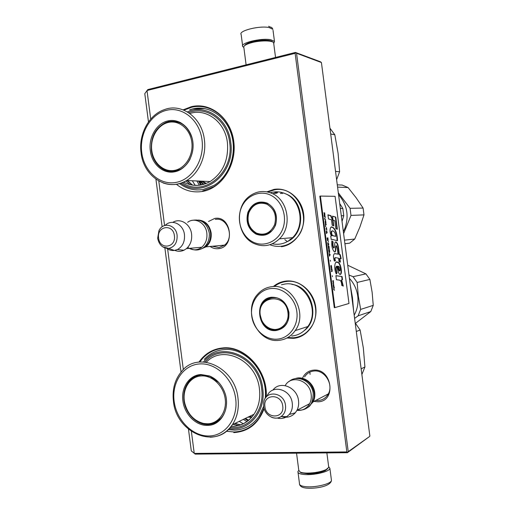 <?xml version="1.0" encoding="UTF-8"?>
<svg xmlns="http://www.w3.org/2000/svg" width="514" height="514" viewBox="0 0 514 514"><rect width="100%" height="100%" fill="white"/><g stroke="black" fill="none" stroke-linecap="round" stroke-linejoin="round"><path stroke-width="0.77" d="M273.628 286.311C277.213 283.381 281.286 281.64 285.842 281.087C299.578 279.359 313.816 291.579 315.737 307.199C317.87 322.798 307.115 337.422 293.282 338.353L286.953 338M266.875 191.831L273.943 189.422C287.577 186.923 301.731 198.455 303.652 214.094C305.785 229.694 295.12 245.024 281.383 246.72M208.536 221.463L214.704 218.45C231.371 215.006 235.541 247.073 218.63 248.641C215.584 249.02 212.745 248.294 210.097 246.463M183.145 109.842L191.426 106.674C210.573 101.926 230.889 118.149 233.774 141.504C236.954 164.795 221.797 188.297 202.452 191.452C192.859 192.962 184.173 190.559 176.398 184.263M302.695 377.745C305.014 373.132 308.676 370.594 313.688 370.131C332.288 368.217 336.651 401.858 317.8 401.787L313.983 401.395M198.944 362.094C204.868 353.638 212.822 348.916 222.806 347.933C244.953 345.344 268.179 370.941 266.213 397.059M264.125 408.591C258.471 423.671 248.365 431.67 233.812 432.595M150.724 119.094L147.004 90.535L295.126 53.327L346.847 451.934L194.247 453.419L191.388 431.464M183.331 369.605L167.628 248.949M164.576 225.53L158.781 181.012M215.347 219.433C227.458 216.76 234.879 237.629 224.438 245.197L219.009 247.587L212.179 246.27M179.572 183.569C186.749 188.901 194.639 190.874 203.248 189.486L213.952 185.425C228.968 176.565 237.05 154.316 231.692 135.471C226.475 116.562 209.012 104.965 192.763 108.872L189.679 109.758M304.641 376.871L304.693 376.788C306.954 373.267 310.141 371.333 314.26 370.992C324.797 369.842 333.83 384.517 328.279 393.975C325.992 398.022 322.593 400.2 318.089 400.509L315.879 400.406M228.261 429.627L234.545 430.115C244.728 429.678 252.901 425.052 259.056 416.224L263.663 406.259M265.166 398.549C268.43 373.203 245.898 347.027 224.072 349.61C216.253 350.304 209.648 353.568 204.244 359.382M346.847 451.934L347.612 452.32L348.235 451.639L296.552 53.257L295.447 52.434L147.781 89.597L144.787 93.651L148.475 121.953M347.612 452.32L347.38 452.712L195.236 454.119L191.298 450.913L188.484 429.261M181.037 372.091L164.878 247.986M162.122 226.815L155.928 179.206M295.126 53.327L295.768 52.756M190.289 184.706L185.805 180.979M238.554 425.566L233.003 424.358M347.38 452.712L369.63 436.45L348.235 451.639M296.552 53.257L321.423 62.528L369.862 436.071M321.423 62.528L320.376 61.751L295.447 52.434M267.794 192.018L274.225 189.917C297.728 184.397 314.183 221.875 295.46 239.081C291.464 243.071 286.818 245.448 281.537 246.206C277.534 246.726 273.641 246.232 269.856 244.735M274.874 286.06C278.228 283.542 281.98 282.032 286.118 281.531C307.314 277.868 324.591 309.28 310.925 327.412C306.492 333.631 300.658 337.094 293.43 337.794L287.776 337.55M183.935 110.163L191.761 107.227C208.6 103.153 226.732 115.142 232.18 134.752C237.783 154.296 229.456 177.414 213.914 186.666L202.651 190.964M199.766 362.01L202.632 358.431C208.215 352.437 215.051 349.077 223.121 348.357C245.165 345.774 268.205 371.449 265.969 397.367M263.984 408.084L259.531 417.464C253.132 426.697 244.619 431.535 233.998 431.978L226.417 431.252M198.462 220.043C205.311 220.679 209.539 224.952 211.138 232.861C211.691 238.695 210.014 243.347 206.095 246.829L200.235 249.341M200.698 220.769C206.12 222.427 209.41 226.481 210.56 232.932C211.042 240.629 208.241 245.801 202.156 248.455M187.642 222.305C194.787 216.741 205.806 222.845 206.84 233.138C207.399 239.023 205.709 243.713 201.771 247.228C197.17 250.601 192.493 250.659 187.738 247.388M172.845 222.363C180.163 217.595 190.546 223.988 191.587 234.114C192.165 240.179 190.45 245.024 186.428 248.635L183.935 250.234C180.934 251.603 177.895 251.654 174.818 250.389M165.232 225.344C171.727 218.578 183.427 224.13 184.462 234.673C184.982 241.631 182.643 246.591 177.439 249.541L174.336 250.459C171.65 250.755 169.145 250.074 166.806 248.397M327.739 394.913L326.551 394.823M295.209 378.67C303.202 375.381 313.713 382.782 314.722 392.6C315.127 395.953 314.613 399.025 313.187 401.813L308.503 406.831M298.216 378.49C306.71 378.709 312.017 383.45 314.138 392.709C314.652 397.515 313.424 401.505 310.456 404.679M285.206 385.584C291.239 374.269 309.903 380.373 311.163 394.386C311.574 397.765 311.06 400.869 309.621 403.676C306.755 408.63 302.528 410.853 296.944 410.339M272.953 390.055C279.995 380.193 297.285 387.19 298.531 400.721C298.955 404.216 298.428 407.409 296.957 410.307L295.287 412.819C291.586 416.854 287.037 418.12 281.627 416.597M267.01 396.23C271.643 383.849 290.995 388.995 292.273 403.259C292.762 407.628 291.772 411.348 289.298 414.425L286.857 416.616C283.895 418.518 280.638 418.981 277.091 418.01M272.568 41.936L272.452 41.846C271.225 39.655 259.955 39.623 251.931 41.84C247.652 43.022 245.223 44.275 244.645 45.605M273.744 43.619L273.577 42.681C272.279 40.343 260.18 40.31 251.577 42.681C245.936 44.275 243.347 45.887 243.816 47.5M300.047 472.019L301.23 472.867L308.034 473.824C315.005 473.69 320.813 472.584 325.446 470.516L327.848 468.505M296.552 453.181L298.769 470.252L300.189 472.083C301.776 472.745 304.204 473.086 307.475 473.105C314.96 472.957 321.186 471.775 326.152 469.565L328.748 467.335L328.632 466.474M273.03 30.287L274.47 41.396L270.827 39.764C261.337 37.74 239.659 43.047 242.717 46.549L243.777 47.416M274.47 41.396L273.789 43.414M298.73 470.426L297.927 471.563C297.645 473.073 299.694 474.049 304.07 474.493C313.482 475.489 329.538 471.691 329.904 468.453L328.716 466.641M335.546 171.413L339.606 171.76L338.103 153.345L334.813 134.771L330.695 134M330.039 128.333L334.813 134.771M339.606 171.76L336.619 179.694M174.606 171.811C163.246 174.265 151.842 164.204 150.326 150.769C148.353 137.431 156.603 123.231 167.982 120.893C179.315 118.169 191.131 127.941 192.853 141.813C194.735 155.652 186.023 169.742 174.606 171.811M190.231 158.762C187.912 163.426 184.719 166.909 180.652 169.209L175.113 171.239C164.037 173.636 152.902 163.831 151.424 150.724C150.518 137.283 155.312 127.87 165.81 122.48L168.656 121.587C179.932 120.058 187.764 125.577 192.146 138.163M198.443 181.031L200.794 185.027M199.111 181.056L201.552 184.886M196.817 180.96L199.432 185.233M192.294 180.767L195.249 185.4M187.424 111.917C205.741 103.558 228.177 118.702 230.702 142.205C235.887 174.008 202.805 199.85 180.922 183.157M175.82 171.535L175.043 171.323M174.901 171.284L174.58 171.181M179.302 122.486L178.968 122.518M182.264 182.663C203.576 197.781 234.577 172.672 229.642 142.417C227.233 120.128 206.281 105.415 188.664 112.694M173.623 171.464L173.154 171.284M179.155 121.914L178.589 121.966M178.082 122.03L177.581 122.107M168.181 121.098L168.733 120.739M141.755 152.574C139.185 133.749 150.518 113.973 166.6 110.272C182.637 106.282 199.573 120.103 202.021 139.879C204.713 159.61 192.178 179.63 175.987 182.425C159.828 185.515 144.093 171.451 141.755 152.574M165.174 169.678L171.496 171.56M174.805 171.586L176.366 171.38M180.774 122.698C177.317 121.317 173.79 121.028 170.192 121.824M168.412 122.409C179.078 119.858 190.193 129.065 191.806 142.108C193.585 155.119 185.393 168.386 174.651 170.346C163.927 172.498 153.339 163.182 151.778 150.538C150.056 137.925 157.714 124.767 168.412 122.409M197.382 189.942C190.9 189.73 184.976 187.597 179.611 183.562M189.73 109.771L192.814 108.884L205.022 108.627M187.09 180.549L192.641 185.156M361.143 368.846L364.921 366.957L363.353 348.081L360.128 330.014L356.298 331.472M355.489 323.364L360.128 330.014M364.921 366.957L361.946 374.372M197.601 375.663L191.426 379.82M207.605 425.38C196.007 425.952 184.397 414.278 182.894 400.901C180.922 387.543 189.37 374.989 200.987 374.539L209.564 375.978C216.176 378.779 221.078 383.894 224.271 391.315C231.133 406.972 221.817 425.592 207.605 425.38M226.552 402.494C226.513 407.917 225.113 412.633 222.356 416.642C218.707 421.628 213.946 424.256 208.074 424.525C196.766 425.084 185.432 413.706 183.967 400.657C183.112 393.062 184.796 386.637 189.017 381.375C192.39 377.469 196.592 375.323 201.623 374.944L209.988 376.351L218.823 382.564M244.748 418.704L248.089 420.748M245.448 418.37L248.686 420.259M243.34 419.385L246.977 421.596M239.209 421.371L243.334 423.78M203.563 361.94C220.153 339.529 259.57 356.035 262.712 388.5C266.213 411.547 248.885 431.638 229.263 428.612M218.206 420.773L218.527 420.715M230.233 427.526C248.898 429.723 264.941 410.416 261.632 388.558C258.645 357.667 221.45 341.322 204.977 362.049M199.297 375.464L199.695 375.169M216.992 421.551L217.486 421.486M174.143 401.286C171.567 382.467 183.19 364.959 199.605 363.931C215.983 362.614 233.227 378.857 235.663 398.588C238.355 418.306 225.511 435.859 208.986 435.981C192.487 436.399 176.475 420.118 174.143 401.286M208.755 423.883L215.623 422.592M201.404 375.94C212.295 375.162 223.609 385.95 225.216 398.96C226.995 411.965 218.598 423.62 207.63 423.806L203.608 423.459C194.003 420.915 187.732 414.188 184.796 403.284C181.545 389.94 189.647 376.338 201.404 375.94M247.106 426.986C243.173 428.939 238.997 429.974 234.596 430.089L228.287 429.601M204.296 359.37C208.009 355.322 212.423 352.488 217.525 350.856M234.641 423.575L240.835 424.847M253.325 242.178C242.19 236.967 236.434 221.624 240.828 209.14C245.062 196.586 258.638 189.75 270.017 194.883C281.46 199.817 287.609 215.726 282.899 228.479C278.357 241.31 264.389 247.575 253.325 242.178M254.122 243.552C236.864 236.183 234.121 206.969 249.708 196.059C256.614 191.092 263.997 190.199 271.855 193.367C288.123 199.734 292.607 226.513 279.443 238.824C271.784 245.898 263.341 247.472 254.122 243.552M256.145 234.185C264.8 237.127 271.276 234.101 275.568 225.106C278.035 215.218 275.221 207.868 267.132 203.056C258.394 200.319 251.982 203.422 247.883 212.385C245.493 222.074 248.249 229.34 256.145 234.185M270.325 192.756C275.324 191.253 280.278 191.549 285.186 193.637C301.056 199.805 305.406 225.73 292.543 237.661L279.443 238.824M256.492 233.774C261.889 236.048 266.856 235.187 271.398 231.184C279.635 223.905 277.13 207.431 267.19 203.467C262.281 201.462 257.7 202.079 253.434 205.311C244.317 212.083 246.187 229.443 256.492 233.774M272.311 243.803C279.899 245.319 286.645 243.27 292.543 237.661M257.989 233.812L263.676 234.937M262.391 202.31L256.203 204.219M273.512 193.399L276.403 192.339M259.332 234.737L258.054 233.831M274.213 193.412L276.063 192.564M262.962 202.58L263.476 202.407M264.222 234.628L264.755 234.757M264.344 202.709L264.678 202.625M265.59 234.397L265.931 234.448M276.879 192.307L276.468 192.654M282.302 193.579L282.7 193.508M337.287 184.834L342.183 185.066L348.074 187.552L356.138 197.781L363.102 208.067L363.983 214.891L359.922 226.963L354.75 239.029L349.713 243.141L344.926 243.777M337.582 187.115L348.074 187.552M338.321 192.846L350.073 208.311L363.102 208.067M350.073 208.311L350.991 215.405L363.983 214.891M350.991 215.405L343.609 233.626M344.457 240.154L354.75 239.029M344.92 243.713L349.713 243.141M338.572 194.767C346.969 204.36 349.141 215.385 345.087 227.856L343.352 231.647M339.709 203.531L342.832 208.446L343.77 215.687L342.028 221.444M340.352 208.491L342.832 208.446M341.296 215.784L343.77 215.687M281.216 193.553L281.556 193.213M284.801 239.601L286.812 241.169M290.018 239.126L290.693 239.575M248.815 212.809C252.644 204.463 258.626 201.572 266.76 204.135C274.29 208.613 276.905 215.456 274.611 224.663C270.621 233.041 264.588 235.868 256.525 233.131C249.161 228.621 246.591 221.842 248.815 212.809M270.692 288.566C282.713 287.101 295.152 297.927 296.848 311.702C298.724 325.452 289.369 338.347 277.264 339.163C265.179 340.184 253.376 329.301 251.731 315.975C249.913 302.662 258.638 289.832 270.692 288.566M271.765 286.683C291.868 283.24 308.207 313.405 295.177 330.618C290.995 336.464 285.514 339.715 278.736 340.371C257.109 343.069 242.39 309.929 257.835 294.047C261.626 289.825 266.265 287.371 271.765 286.683M271.816 297.214C252.824 298.454 257.296 332.866 276.14 330.515C285.007 328.697 289.279 322.676 288.958 312.448C286.645 302.405 280.933 297.33 271.816 297.214M281.473 284.743L285 284.036C304.635 280.67 320.537 309.846 307.809 326.551C303.729 332.224 298.377 335.391 291.753 336.04M272.067 297.606C268.604 298.017 265.693 299.591 263.354 302.316C254.321 312.082 263.406 331.748 276.281 330.027C280.214 329.622 283.426 327.765 285.906 324.443C294.066 314.195 284.39 295.608 272.067 297.606M271.18 297.728L265.616 300.902M273.339 329.365L277.444 329.667L279.545 329.313M272.272 297.587L271.81 297.863M280.027 328.883L280.567 328.896M281.299 328.356L281.64 328.337M348.974 275.003L353.047 276.686L357.153 282.449L369.887 279.41L372.123 292.228L373.254 305.355L370.8 311.548L355.27 323.524M347.708 265.218L365.917 273.872L369.887 279.41M357.153 282.449L358.303 296.096L360.648 309.409L358.123 315.834L370.8 311.548M358.123 315.834L354.602 318.397M353.047 276.686L365.917 273.872M360.648 309.409L373.254 305.355M349.411 278.337C354.005 283.349 356.787 289.292 357.757 296.167C358.573 303.061 357.384 309.402 354.191 315.198M350.297 285.206L352.476 297.728L353.587 310.546M287.93 312.544C289.678 323.415 279.443 332.513 270.248 328.536C266.361 326.943 263.476 324.083 261.6 319.959L260.27 315.166C256.916 295.531 285.855 292.35 287.93 312.544M334.228 290.063L333.766 289.356L334.023 288.457M333.811 289.151L334.466 290.346L333.959 289.337L334.164 288.007L333.811 289.151L333.425 288.945M323.846 212.88L324.276 213.304L324.205 215.662L324.527 214.987L324.764 215.572L324.925 215.27L324.681 212.854L323.846 212.88L324.681 212.854M325.118 216.221L324.283 216.253L324.34 216.69L325.176 216.657L325.118 216.221L324.283 216.272M325.246 217.242L324.642 219.035L325.632 220.165L324.713 218.739L325.246 217.242M325.934 222.504L325.606 220.975L325.156 220.782L325.349 223.5L325.882 223.616L325.825 222.523M326.217 224.702L326.159 224.265L325.323 224.31L325.67 226.95L325.49 224.746L326.217 224.702M326.506 233.401L327.167 232.013L326.184 230.908L326.506 233.401M327.572 240.642L328.15 240.584L327.926 237.866L327.097 237.943L327.572 240.642M328.253 241.387L328.465 242.03L328.253 241.387M328.69 243.784L327.714 242.711L328.093 245.641L328.767 244.368L327.746 242.987M328.536 248.635L328.832 249.123L329.223 248.847L328.999 246.129L328.17 246.225L328.497 248.493M328.992 252.156L329.288 252.637L329.68 252.355L329.448 249.637L328.626 249.746L328.954 252.008M330.29 260.251L330.515 261.26L330.29 260.251M333.483 280.708L332.667 280.888L332.725 281.325L333.541 281.145L333.483 280.708M333.323 285.79L333.406 286.6L333.849 286.272L333.689 284.499L333.759 285.99L333.31 284.21L333.252 285.418M326.853 230.266L326.486 227.484L326.641 228.653L325.895 228.711L325.953 229.148L326.698 229.096L326.853 230.266M329.461 256.19L330.136 254.899L329.082 253.261L329.461 256.19M333.014 282.469L333.008 283.522L333.406 282.758L333.58 283.542L333.355 281.788L333.014 282.469M331.144 268.186L330.997 265.815L331.408 265.969L331.748 267.775L331.202 265.333L330.778 265.931L331.144 268.186M331.164 269.31L331.53 269.24L331.691 270.486L331.466 271.655L331.781 270.917L332.089 271.463L332.185 270.839L331.928 268.719L331.106 268.867L331.53 269.24M332.295 275.697L332.429 276.725L332.295 275.697M333.483 287.185L333.528 287.551L334.344 287.358L334.299 286.992L333.483 287.185M339.246 280.072L339.927 280.291C341.058 281.036 341.656 282.726 341.707 285.373L343.294 286.118L341.662 279.969L342.536 279.648L342.061 276.532L335.886 275.639L336.419 279.744L339.246 280.072M336.304 274.033L337.139 272.709C335.893 269.497 335.841 267.319 336.998 266.168C337.428 270.056 338.36 272.799 339.78 274.399C343.121 275.478 340.705 262.198 338.051 262.487C334.787 259.377 333.477 268.469 336.304 274.033M337.235 248.044L338.032 254.147L335.083 253.608C333.22 253.935 332.963 256.409 334.318 261.022L335.436 260.836C334.8 258.96 334.858 257.887 335.61 257.63L338.559 258.214L339.015 261.754L340.364 262.114L339.882 258.439L341.167 258.683L340.255 254.636L339.368 254.462L338.514 247.883C338.128 244.889 337.345 242.929 336.162 241.998C335.282 241.631 334.8 242.454 334.71 244.452C334.755 246.296 334.505 247.459 333.952 247.947C333.014 246.277 332.744 244.285 333.143 241.978L331.871 240.848C331.414 245.724 332.224 249.367 334.299 251.789C336.304 253.254 335.481 246.906 336.497 245.769L337.235 248.044M332.044 239.37L337.512 240.738C337.242 233.966 335.764 229.54 333.072 227.458L332.397 227.252C329.969 225.171 329.005 232.752 331.588 235.855L330.74 236.061L331.183 239.46L332.044 239.37M333.753 225.852L333.021 220.217L330.952 215.7L327.932 214.801L328.465 218.906L331.485 219.786L332.198 225.293L333.753 225.852M335.783 217.133L332.513 216.163L333.04 220.223L334.794 220.744L335.828 228.704L337.351 229.244L335.783 217.133L332.532 216.336M334.865 307.616L348.987 303.472L335.083 196.303L320.395 196.072L334.865 307.616L334.28 307.674L319.817 196.168L320.395 196.072M324.54 213.297L324.488 212.88M324.527 214.987L324.167 215.372M324.976 216.664L324.925 216.246M324.591 218.636L325.111 217.711M325.574 219.729L324.623 218.887M325.715 221.264L325.837 223.025L325.394 223.198L325.413 221.007M326.159 224.265L325.33 224.329M326.024 224.714L325.966 224.29M327.167 232.013L326.217 231.197M326.531 233.574L327.052 232.624M327.926 237.866L327.097 237.95M327.791 238.323L327.733 237.892M328.15 239.62L327.964 240.379L327.482 240.411M328.06 245.371L328.574 244.394M328.999 246.129L328.17 246.225M328.857 246.585L328.806 246.148M329.223 247.883L329.037 248.647L328.555 248.686M329.313 250.1L329.256 249.663M329.68 251.391L329.493 252.162L329.011 252.201M333.541 281.145L333.29 280.747M332.719 281.306L333.348 281.171M333.323 285.411L333.258 284.499M333.528 284.762L333.419 286.054M326.641 228.653L325.902 228.724M326.589 229.103L326.538 228.672M329.429 255.914L329.943 254.925M330.059 254.314L329.114 253.53M333.618 282.706L333.38 282.379M331.793 269.188L331.736 268.751M332.172 271.141L331.819 271.051M331.781 270.917L331.427 271.328M334.344 287.358L334.106 287.037M333.528 287.532L334.151 287.384M342.061 276.532L335.899 275.742M342.536 279.648L342.157 279.687L341.681 276.577M341.662 279.969L342.157 279.687M342.922 285.945L341.283 280.014M336.137 273.737L336.76 272.754C335.501 269.381 335.449 267.209 336.612 266.226L336.998 266.168M337.139 272.709L336.76 272.754M340.165 274.502C342.446 272.805 339.895 262.301 337.672 262.526L336.4 262.217M338.032 254.147L334.351 253.627M334.627 251.879C335.944 252.149 335.096 246.077 336.117 245.821M333.143 241.978L331.813 241.188M333.843 247.96L333.573 248.005C332.654 246.412 332.385 244.42 332.764 242.03M338.514 247.883L338.135 247.928C337.737 244.895 336.953 242.936 335.783 242.049L335.507 241.965M339.368 254.462L338.989 254.507L338.135 247.928M340.255 254.636L338.989 254.507M340.763 258.606L339.876 254.687M339.882 258.439L339.51 258.491L339.966 262.005M335.436 260.836L335.051 260.881C334.402 258.921 334.46 257.855 335.231 257.681M334.312 261.003L335.051 260.881M332.397 227.252L331.35 227.227M337.113 240.616C336.837 233.902 335.366 229.533 332.693 227.503L332.012 227.304M333.348 225.704L332.642 220.275L330.573 215.758L327.951 214.981M333.021 220.217L332.642 220.275M330.952 215.7L330.573 215.758M336.953 229.103L335.411 217.191M324.662 215.058L324.379 213.304L324.552 215.077M325.741 223.256L325.266 223.282M329.076 251.995L328.684 250.183L329.403 250.087L329.577 251.404M331.916 270.968L331.703 269.195L331.8 270.981M337.679 266.297L338.418 266.342C339.516 266.721 340.075 268.135 340.107 270.57L339.555 270.91L338.064 266.252L337.679 266.297C337.942 268.424 338.443 269.972 339.176 270.955L339.555 270.91M339.593 270.923L339.176 270.955M335.668 236.382L332.931 235.618C330.701 234.448 331.646 229.109 333.438 231.364C334.672 231.788 335.417 233.459 335.668 236.382L332.545 235.656C331.234 235.611 330.528 230.6 331.96 231.114M326.57 231.692L327.135 232.309L326.743 233.009L326.499 231.705M327.964 240.379L327.508 240.43M327.431 239.691L327.155 238.387M327.257 238.374L327.874 238.31L328.048 239.627M328.099 243.482L328.658 244.086L328.273 244.799L328.028 243.495M329.037 248.647L328.581 248.705M328.504 247.973L328.228 246.669M328.33 246.656L328.947 246.579L329.121 247.896M328.787 250.17L329.403 250.087M329.468 254.025L330.027 254.616L329.641 255.342L329.397 254.038M333.509 235.842L333.13 235.894M162.642 246.804L168.759 248.423C174.631 246.945 177.414 242.582 177.112 235.328C176.122 224.618 162.854 221.438 158.922 230.786L157.669 238.239M158.608 238.066C159.751 250.222 176.321 247.864 174.387 235.663C173.134 223.359 156.603 226.038 158.608 238.066M271.141 417.04C274.675 418.666 277.978 418.518 281.055 416.597C284.493 414.066 285.983 410.371 285.527 405.52C284.223 391.501 264.273 389.773 263.663 403.381L263.682 406.413M264.909 406.664C266.079 419.418 284.782 418.884 282.719 405.983C281.428 393.049 262.77 393.942 264.909 406.664M268.604 26.304C272.696 28.199 271.154 26.49 272.908 29.33L269.246 27.576C259.731 25.372 238.072 30.821 241.162 34.534L242.602 45.65M298.043 472.475L299.482 483.539C299.212 485.132 301.268 486.18 305.657 486.681C315.082 487.792 331.125 483.905 331.466 480.487L331.337 479.517M203.84 184.301L200.242 181.101M203.64 184.359L199.509 181.069M205.651 183.691L201.385 181.153M206.39 183.395L202.368 181.191M187.488 180.568L190.957 183.967M183.537 182.104C192.32 186.627 201.186 186.434 210.142 181.519C222.98 172.935 228.736 159.963 227.413 142.603C225.151 122.036 206.429 107.946 189.852 113.517M141.08 152.819C138.465 134.649 148.642 115.014 164.101 109.739C181.461 102.678 201.957 117.43 204.386 139.686C206.679 156.005 198.957 173.417 186.601 180.53C178.93 184.911 171.111 185.727 163.156 182.984M169.524 122.03C173.912 121.073 178.12 121.715 182.149 123.951M177.928 170.455L175.891 170.976C171.342 171.798 167.056 170.963 163.034 168.47M251.654 417.297L247.96 417.162M251.385 416.726L248.943 416.687M234.956 423.42L238.862 424.577M231.107 426.414C240.591 426.408 248.217 422.36 253.987 414.258C258.735 406.998 260.547 398.562 259.435 388.957C256.64 360.282 222.748 344.136 206.358 362.222M173.417 401.158C172.1 389.297 174.895 379.306 181.815 371.198C198.083 350.484 234.962 367.092 237.995 398.157C239.164 408.238 237.301 417.066 232.405 424.648C226.802 432.647 219.394 436.842 210.187 437.228M202.439 374.989L204.032 374.963M220.814 418.576C217.435 421.923 213.432 423.684 208.8 423.864L208.144 423.87M287.422 241.567C305.637 233.754 304.879 201.147 286.221 194.086L285.604 193.823M274.347 193.418L276.134 192.756M275.677 193.444L277.618 192.731M280.445 193.54L281.119 193.123M255.882 204.405C259.531 202.33 263.322 202.021 267.248 203.493M258.619 234.018C261.954 235.11 265.224 234.904 268.424 233.388M291.901 284.383C311.947 286.459 320.64 318.751 304.23 330.63M283.098 327.354L282.771 327.354M283.805 326.776C280.753 329.133 277.329 330.007 273.538 329.397M276.121 297.812C272.009 297.253 268.411 298.371 265.327 301.165M335.083 253.608L334.704 253.653M309.807 372.13L310.096 374.372M224.509 245.133L206.095 246.829M201.771 247.228L186.428 248.635M177.439 249.541L183.935 250.234M157.669 238.265C159.038 244.96 162.732 248.346 168.759 248.423L174.336 250.459M328.324 393.891L313.187 401.813M309.621 403.676L296.957 410.307M289.298 414.425L295.287 412.819M263.695 406.516C264.549 415.151 274.425 421.03 281.055 416.597L286.857 416.616M297.548 409.999C301.281 410.538 304.673 409.697 307.725 407.48C311.015 405.925 312.846 401.267 313.225 393.506C312.126 381.221 297.182 373.98 288.926 381.632M190.019 248.307C194.029 250.524 198.083 250.569 202.188 248.442C205.414 246.855 209.898 241.721 209.288 232.99C206.911 222.947 201.199 218.739 192.159 220.371M246.11 64.848L243.867 47.596M275.543 57.44L273.634 42.778M301.23 472.867L300.189 472.083M325.446 470.516L326.152 469.565M326.872 452.905L328.748 467.335M299.521 484.316C300.118 486.469 302.438 487.735 306.46 488.114C315.429 488.878 330.431 486.546 331.466 480.487L329.904 468.453M199.336 181.063L203.364 184.442M187.655 180.575L191.973 184.706M183.575 182.084C192.364 186.685 201.218 186.492 210.142 181.519L186.601 180.53C167.66 192.287 143.509 176.842 141.087 152.87M167.262 122.698L165.81 122.48M181.127 169.241L180.652 169.209M154.765 159.905C159.661 168.239 166.594 171.907 175.57 170.918L179.225 169.928M235.091 423.356L239.839 424.725M231.12 426.402C233.671 426.228 232.906 426.941 240.038 425.123C245.737 423.176 250.389 419.552 253.987 414.258L232.405 424.648C216.124 450.315 176.116 432.897 173.424 401.209M209.988 376.351L209.564 375.978M190.386 380.893L189.017 381.375M220.384 419L218.893 419.103M203.608 423.459L207.784 423.877C213.188 423.767 217.84 421.634 221.733 417.477M254.385 205.304L253.434 205.311M274.303 193.418L276.05 192.763M269.342 231.865L271.386 231.197M269.889 232.457C261.864 236.369 255.278 234.59 250.125 227.124M307.809 326.551L295.177 330.618M264.324 302.091L263.354 302.316M270.248 328.536C275.639 330.463 280.541 329.5 284.955 325.625M337.672 262.532L338.051 262.487M333.573 247.999L333.952 247.947M335.783 242.049L336.162 241.998M332.693 227.516L333.072 227.458M333.008 235.83L333.393 235.778M332.552 235.669L332.931 235.618"/></g></svg>
